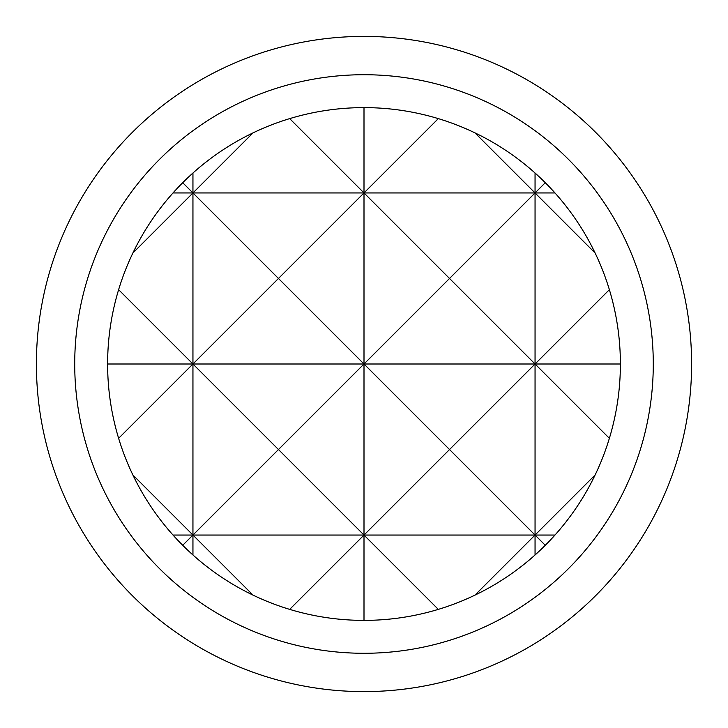 <?xml version="1.0" encoding="UTF-8"?>
<svg xmlns="http://www.w3.org/2000/svg" width="728" height="728" viewBox="0 0 728 728"><rect width="100%" height="100%" fill="white"/><g stroke="black" fill="none" stroke-linecap="round" stroke-linejoin="round"><path stroke-width="1.09" d="M364 74.72A289.28 289.28 0 0 0 74.72 364A289.28 289.28 0 0 0 364 653.28A289.28 289.28 0 0 0 653.28 364A289.28 289.28 0 0 0 364 74.72M364 107.617A256.383 256.383 0 0 0 107.617 364A256.383 256.383 0 0 0 364 620.383A256.383 256.383 0 0 0 620.383 364A256.383 256.383 0 0 0 364 107.617L364 192.947L438.329 118.628M364 691.6A327.6 327.6 0 0 0 691.6 364A327.6 327.6 0 0 0 364 36.4A327.6 327.6 0 0 0 36.4 364A327.6 327.6 0 0 0 364 691.6M289.671 118.628L364 192.947L364 364L449.522 278.478L364 192.947L278.478 278.478L364 364L278.478 449.522L192.947 364L118.628 438.329M438.329 609.372L364 535.053L289.671 609.372M545.29 545.29L535.053 535.053L364 535.053L364 620.383M192.947 173.018L192.947 192.947L253.026 132.878M253.026 595.122L192.947 535.053L192.947 554.982M182.71 182.71L192.947 192.947L132.878 253.026M132.878 474.975L192.947 535.053L182.71 545.29M535.053 173.018L535.053 192.947L545.29 182.71M118.628 289.671L192.947 364L192.947 535.053L278.478 449.522L364 535.053L449.522 449.522L535.053 535.053L535.053 554.982M474.975 132.878L535.053 192.947L173.018 192.947M609.372 438.329L535.053 364L535.053 535.053L474.975 595.122M595.122 253.026L535.053 192.947L449.522 278.478L535.053 364L449.522 449.522L364 364L107.617 364M554.982 535.053L535.053 535.053L595.122 474.975M554.982 192.947L535.053 192.947L535.053 364L609.372 289.671M620.383 364L364 364L364 535.053L173.018 535.053M192.947 192.947L192.947 364L278.478 278.478L192.947 192.947"/></g></svg>

